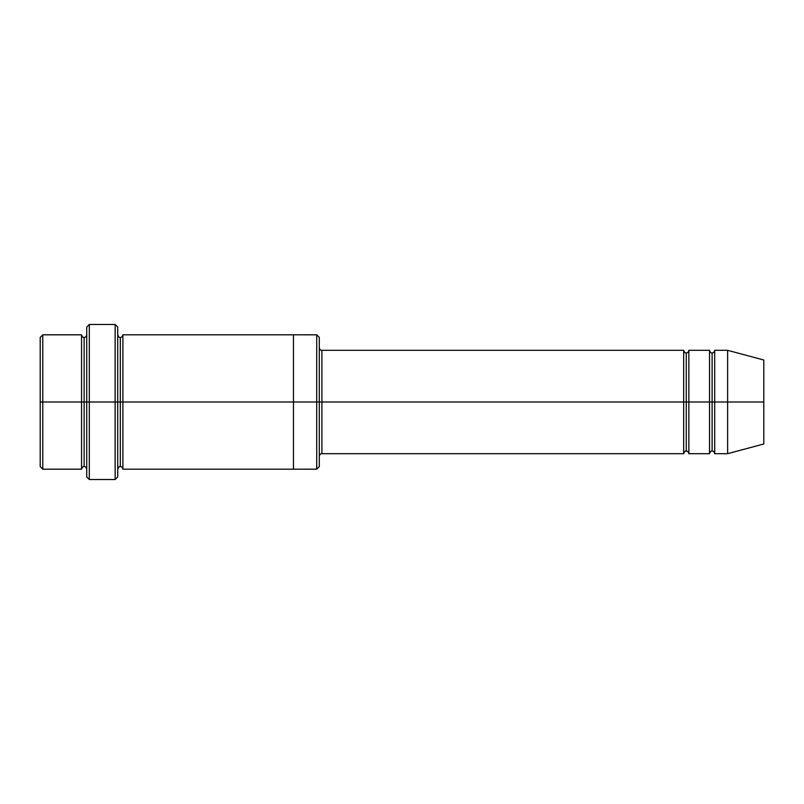 <?xml version="1.0" encoding="UTF-8"?>
<svg xmlns="http://www.w3.org/2000/svg" width="804" height="804" viewBox="0 0 804 804"><rect width="100%" height="100%" fill="white"/><g stroke="black" fill="none" stroke-linecap="round" stroke-linejoin="round"><path stroke-width="1.21" d="M321.891 402L321.891 453.687L321.891 402L319.299 402L319.299 337.399L319.299 466.601L319.299 402L316.716 402L316.716 334.816L316.716 402L321.891 402L321.891 350.313L321.891 402L686.274 402L686.274 352.896L686.274 451.104L686.274 402L683.691 402L683.691 350.313L683.691 453.687L683.691 350.313L683.691 453.687L683.691 402L321.891 402L321.891 453.687L321.891 402M86.721 402L86.721 327.057L86.721 402L89.304 402L89.304 324.474L89.304 402L89.304 324.474L89.304 402L115.143 402L115.143 324.474L115.143 402L117.726 402L117.726 327.057L117.726 402L120.309 402L120.309 337.389L120.309 466.611L120.309 402L117.726 402L117.726 327.057L117.726 476.943L117.726 402L115.143 402L115.143 324.474L115.143 479.526L115.143 402L89.304 402L89.304 479.526L89.304 402L84.129 402L84.129 337.399L84.129 466.601L84.129 402L81.546 402L81.546 334.816L81.546 402L84.129 402L84.129 466.601L84.129 337.399L84.129 402L86.721 402L86.721 476.943L86.721 402M40.2 402L40.2 337.399L40.2 402L42.783 402L42.783 334.816L42.783 402L42.783 334.816L42.783 402L81.546 402L81.546 334.816L81.546 469.184L81.546 402L81.546 469.184L81.546 402L42.783 402L42.783 469.184L42.783 402L40.2 402L40.2 466.601L40.2 402M727.62 402L727.62 350.313L727.62 402L727.62 350.313L727.62 402L763.8 402L763.8 360.011L763.8 443.989L763.8 402L727.62 402L727.62 453.687L727.62 402L727.62 453.687L727.62 402L714.696 402L714.696 350.313L714.696 402L727.62 402M709.53 402L712.113 402L712.113 352.896L712.113 451.104L712.113 402L709.53 402L709.53 350.313L709.53 453.687L709.53 350.313L709.53 453.687L709.53 402L688.857 402L688.857 453.687L688.857 402L686.274 402L686.274 451.104L686.274 352.896L686.274 402L688.857 402L688.857 350.313L688.857 402L709.53 402M712.113 402L712.113 451.104L712.113 352.896L712.113 402L714.696 402L714.696 453.687L714.696 402L712.113 402M120.309 402L120.309 466.611L120.309 337.389L120.309 402L122.901 402L122.901 469.194L122.901 402L120.309 402M316.716 402L316.716 334.816L316.716 469.184L316.716 402L293.46 402L293.46 334.816L293.46 402L316.716 402L316.716 469.184L316.716 402M293.46 402L293.46 334.806L293.46 469.194L293.46 402L122.901 402L122.901 334.806L122.901 402L293.46 402L293.46 334.806L293.46 402M688.857 402L688.857 453.687L688.857 402M122.901 402L122.901 469.194L122.901 402M714.696 402L714.696 350.313L714.696 402M42.783 402L42.783 469.184L42.783 402M115.143 402L115.143 479.526L115.143 402M89.304 402L89.304 479.526L89.304 402M763.8 443.989L727.62 453.687L714.696 453.687C714.233 451.828 713.369 450.964 712.113 451.104C711.098 450.742 710.233 451.597 709.53 453.687L688.857 453.687C688.385 451.828 687.531 450.964 686.274 451.104C685.259 450.742 684.395 451.597 683.691 453.687L321.891 453.687C320.635 453.546 319.771 454.411 319.299 456.27M86.721 327.057L89.304 324.474L115.143 324.474L117.726 327.057M319.299 337.399L316.716 334.816L122.901 334.806C122.429 336.675 121.565 337.529 120.309 337.389C119.293 337.75 118.439 336.896 117.726 334.806M40.2 337.399L42.783 334.816L81.546 334.816C82.259 336.896 83.113 337.76 84.129 337.399C85.385 337.539 86.249 336.675 86.721 334.816M86.721 469.184C86.249 467.325 85.385 466.461 84.129 466.601C83.113 466.24 82.259 467.104 81.546 469.184L42.783 469.184L40.2 466.601M763.8 360.011L727.62 350.313L714.696 350.313C714.233 352.172 713.369 353.036 712.113 352.896C711.098 353.257 710.233 352.403 709.53 350.313L688.857 350.313C688.385 352.172 687.531 353.036 686.274 352.896C685.259 353.257 684.395 352.403 683.691 350.313L321.891 350.313C320.635 350.454 319.771 349.589 319.299 347.73M319.299 466.601L316.716 469.184L122.901 469.194C122.429 467.325 121.565 466.471 120.309 466.611C119.293 466.25 118.439 467.104 117.726 469.194M117.726 476.943L115.143 479.526L89.304 479.526L86.721 476.943"/></g></svg>
